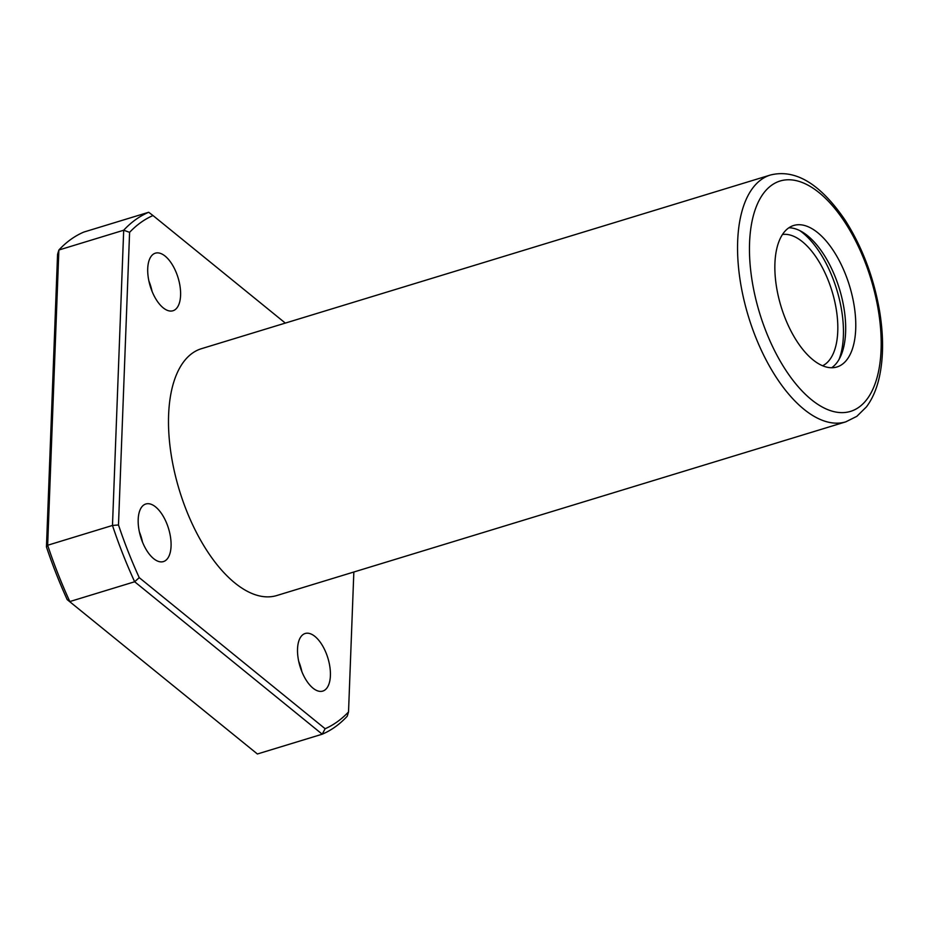 <?xml version="1.0" encoding="UTF-8"?>
<svg xmlns="http://www.w3.org/2000/svg" width="929" height="929" viewBox="0 0 929 929"><rect width="100%" height="100%" fill="white"/><g stroke="black" fill="none" stroke-linecap="round" stroke-linejoin="round"><path stroke-width="1.39" d="M842.162 364.377A73.983 35.755 -107 0 1 836.913 366.99A73.983 35.755 -107 0 1 781.115 306.675A73.983 35.755 -107 0 1 793.714 225.468A73.983 35.755 -107 0 1 847.654 280.093A73.983 35.755 -107 0 1 842.162 364.377M192.245 353.275A129.038 62.359 73 0 0 182.665 500.29A129.038 62.359 73 0 0 276.737 595.547L845.785 421.847A129.038 62.359 -107 0 1 748.472 316.638A129.038 62.359 -107 0 1 770.443 175.012L201.384 348.712A129.038 62.359 73 0 0 192.245 353.275M285.331 323.095L152.995 215.54A270.978 130.966 73 0 0 129.595 232.343L118.482 524.966L112.479 525.454A275.286 133.044 73 0 0 134.659 581.763L322.224 734.2L257.391 753.988L67.202 599.635L257.391 753.988M118.482 524.966A270.978 130.966 73 0 0 139.234 577.641L134.659 581.763L69.838 601.551A275.286 133.044 73 0 1 47.658 545.253L46.45 546.96A270.978 130.966 73 0 0 67.202 599.635M139.234 577.641L325.138 728.731L322.224 734.2A275.286 133.044 73 0 0 347.225 716.236L348.526 711.928L353.844 572.02M152.995 215.54L148.698 212.265L83.877 232.053A275.286 133.044 73 0 0 58.875 250.017L47.658 545.253L112.479 525.454L123.696 230.229L58.875 250.017L57.563 254.325L46.45 546.96M148.698 212.265A275.286 133.044 73 0 0 123.696 230.229L129.595 232.343M325.138 728.731A270.978 130.966 73 0 0 348.526 711.928M324.895 690.026A30.111 14.55 -107 0 1 322.758 691.095A30.111 14.55 -107 0 1 300.055 666.546A30.111 14.55 -107 0 1 305.176 633.497A30.111 14.55 -107 0 1 327.124 655.735A30.111 14.55 -107 0 1 324.895 690.026M175.082 309.705A30.111 14.55 -107 0 1 172.945 310.762A30.111 14.55 -107 0 1 150.243 286.213A30.111 14.55 -107 0 1 155.364 253.176A30.111 14.55 -107 0 1 177.311 275.402A30.111 14.55 -107 0 1 175.082 309.705M165.548 560.524A30.111 14.55 -107 0 1 163.411 561.592A30.111 14.55 -107 0 1 140.709 537.043A30.111 14.55 -107 0 1 145.83 503.994A30.111 14.55 -107 0 1 167.789 526.22A30.111 14.55 -107 0 1 165.548 560.524M139.338 531.748A30.111 14.55 -107 0 1 142.532 542.199M148.872 280.918A30.111 14.55 -107 0 1 152.066 291.369M298.685 661.251A30.111 14.55 -107 0 1 301.879 671.702M788.907 227.779A73.983 35.755 -107 0 1 839.27 288.362A73.983 35.755 -107 0 1 832.07 367.454A73.983 35.755 -107 0 1 831.641 367.756M799.811 230.624A79.139 38.252 -107 0 1 839.096 359.314M782.508 234.491A68.816 33.258 -107 0 1 831.083 288.245A68.816 33.258 -107 0 1 825.161 364.238A68.816 33.258 -107 0 1 822.583 365.771M859.011 407.157A120.433 58.202 -107 0 1 750.806 271.407A120.433 58.202 -107 0 1 836.123 210.117A120.433 58.202 -107 0 1 859.011 407.157M845.785 421.847L856.828 416.343L866.42 406.902C872.145 399.307 876.349 389.832 879.031 378.475C883.479 359.151 883.723 337.03 879.751 312.098C873.968 277.98 862.449 247.369 845.193 220.243C820.365 183.849 795.456 168.776 770.443 175.012"/></g></svg>
